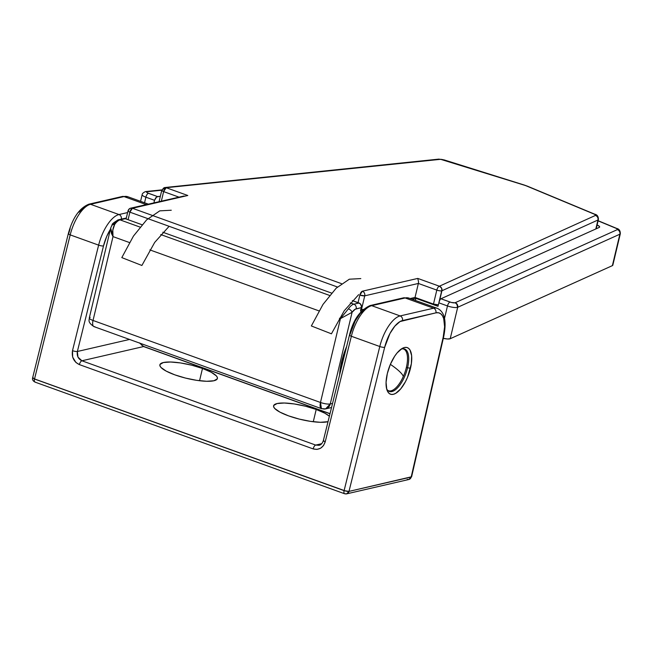 <?xml version="1.0" encoding="UTF-8"?>
<svg xmlns="http://www.w3.org/2000/svg" width="653" height="653" viewBox="0 0 653 653"><rect width="100%" height="100%" fill="white"/><g stroke="black" fill="none" stroke-linecap="round" stroke-linejoin="round"><path stroke-width="0.98" d="M316.207 409.464L313.277 421.74L316.207 409.464L305.482 406.215L294.283 403.954L284.316 403.015L277.101 403.538L273.721 405.456L273.672 406.852L274.717 408.468L279.917 412.116L288.528 415.847A29.573 6.995 -166.6 0 1 273.599 405.799A29.573 6.995 -166.6 0 1 316.207 409.464A29.573 6.995 -166.6 0 1 329.381 416.214L324.827 413.194L316.207 409.464M202.479 368.455L199.557 380.732L202.479 368.455L191.753 365.207L180.563 362.946L170.588 362.007L163.372 362.529L160.001 364.447L159.944 365.843L160.989 367.459L166.189 371.108L174.808 374.838A29.573 6.995 -166.6 0 1 159.879 364.79A29.573 6.995 -166.6 0 1 202.479 368.455A29.573 6.995 -166.6 0 1 217.408 378.495A29.573 6.995 -166.6 0 1 174.808 374.838L185.534 378.087L196.733 380.348L206.699 381.287L213.915 380.756L217.286 378.846L217.343 377.45L216.298 375.834L211.099 372.186L202.479 368.455M386.592 388.682A22.545 9.428 109.8 0 0 397.155 388.233A22.545 9.428 109.8 0 0 407.562 367.794L410.492 368.235A24.765 10.35 -70.2 0 1 398.469 391.261A24.765 10.35 -70.2 0 1 386.968 389.98A24.765 10.35 -70.2 0 1 387.319 373.589L386.062 382.34L386.772 389.359L387.833 391.865L389.319 393.563L391.18 394.396L393.326 394.322L395.702 393.351L400.705 388.894L405.448 381.695L407.48 377.401L411.357 363.721L411.643 355.681L409.986 349.967L408.492 348.261L406.639 347.429L404.485 347.502L402.117 348.473L397.106 352.938L394.657 356.252L390.331 364.423L387.319 373.589A24.765 10.35 -70.2 0 1 401.889 348.612A24.765 10.35 -70.2 0 1 410.492 368.235L407.562 367.794A22.545 9.428 -70.2 0 1 389.359 391.441A22.545 9.428 -70.2 0 1 386.592 388.682M408.86 479.498A3.698 3.241 -103 0 0 411.186 477.041L348.988 491.391A3.698 3.241 77 0 1 346.661 493.856L408.86 479.498L411.627 476.755A3.698 0.873 13.4 0 0 411.627 476.739L443.673 336.728A3.698 0.939 -167.1 0 1 443.224 337.046L411.186 477.041A3.698 0.873 13.4 0 0 411.627 476.755L348.988 491.391L345.453 490.991L34.536 378.944L70.198 234.884L98.627 245.136A29.573 12.358 -70.2 0 1 118.993 214.551L127.621 212.56L118.993 214.551L90.555 204.299A29.573 12.358 109.8 0 0 70.198 234.884L98.627 245.136L72.499 350.677L72.654 357.093L75.944 362.497L79.372 364.603L313.146 448.897L316.966 449.403L320.607 448.236L323.504 445.566L325.218 441.812L351.355 336.262L379.785 346.514A29.573 12.358 -70.2 0 1 400.142 315.93L371.712 305.677L405.162 297.964A3.698 3.241 -103 0 0 403.497 297.85L408.949 298.111A33.27 13.909 109.8 0 0 405.162 297.964L433.592 308.216L400.142 315.93L371.712 305.677A29.573 12.358 109.8 0 0 351.355 336.262L379.785 346.514L344.098 490.648C343.698 492.754 343.992 493.782 344.996 493.75A3.698 1.543 -70.2 0 1 344.572 493.733A3.698 1.543 -70.2 0 1 344.098 490.648L34.511 379.018A3.698 1.543 109.8 0 0 34.993 382.095L344.572 493.733L346.661 493.856L348.988 491.391L344.098 490.648A3.698 1.543 -70.2 0 1 344.115 490.583L34.536 378.944A3.698 1.543 109.8 0 0 34.511 379.018L344.098 490.648L348.988 491.391L384.658 347.323L389.955 333.487L394.861 326.116L400.028 321.562L435.918 312.844L438.457 312.754L440.653 313.709L442.424 315.685L443.697 318.599L444.603 326.786L443.224 337.046L411.186 477.041L408.86 479.498L407.194 479.392M406.395 367.378L407.562 367.794L406.395 367.378M148.288 204.12L127.8 196.724A33.27 13.909 109.8 0 0 124.005 196.577L146.223 204.593L124.005 196.577A33.27 13.909 -70.2 0 1 127.996 196.798M318.942 445.305L315.685 445.077L321.725 443.681L315.685 445.077L81.919 360.783L77.968 357.118L77.372 351.485L103.501 245.944A3.698 0.808 -166.1 0 1 98.627 245.136A29.573 12.358 109.8 0 1 118.993 214.551A3.698 3.241 77 0 1 121.327 219.122A3.698 3.241 -103 0 0 118.993 214.551L90.555 204.299L124.005 196.577A3.698 3.241 -103 0 0 122.34 196.471L127.8 196.724M68.32 233.676A3.698 0.808 13.9 0 0 70.198 234.884A29.573 12.358 -70.2 0 1 90.555 204.299A3.698 3.241 77 0 0 88.898 204.185C79.47 208.013 72.614 217.833 68.32 233.66L32.658 377.728C32.119 379.491 32.895 380.944 34.993 382.095L35.409 382.111C34.413 382.144 34.111 381.115 34.511 379.018L70.198 234.884A3.698 0.808 -166.1 0 1 68.32 233.66A3.698 0.808 -166.1 0 1 68.753 233.415L70.149 228.648M78.956 212.209L84.123 207.646M349.477 335.054A3.698 0.808 13.9 0 0 351.355 336.262A29.573 12.358 -70.2 0 1 371.712 305.677L405.162 297.964L433.592 308.216A33.27 13.909 -70.2 0 1 437.379 308.363L408.949 298.111M400.771 349.371A22.545 9.428 -70.2 0 1 404.664 349.02A22.545 9.428 -70.2 0 1 407.562 367.794A22.545 9.428 109.8 0 0 400.771 349.371M315.685 445.077A3.698 1.543 109.8 0 0 313.146 448.897A3.698 1.543 -70.2 0 1 315.685 445.077L81.919 360.783L143.57 346.555L329.985 413.773L143.57 346.555L81.919 360.783A3.698 1.543 109.8 0 0 79.372 364.603L313.146 448.897C319.023 450.292 323.047 447.925 325.218 441.812L351.355 336.262A3.698 0.808 -166.1 0 1 349.477 335.046A3.698 0.808 -166.1 0 1 349.902 334.793L355.208 320.95L360.113 313.587L365.28 309.032M288.528 415.847L299.254 419.095L310.453 421.356L320.419 422.295L328.026 421.675A29.573 6.995 -166.6 0 1 288.528 415.847M139.554 342.907L143.57 346.555A3.698 1.543 -70.2 0 1 144.011 346.58M77.372 351.485L129.555 339.446L77.372 351.485A3.698 0.808 -166.1 0 1 72.499 350.677C71.536 357.232 73.83 361.876 79.372 364.603A3.698 1.543 -70.2 0 1 81.919 360.783C78.221 358.962 76.703 355.861 77.372 351.485L103.501 245.944L106.684 236.508L110.406 229.317A25.875 10.815 -70.2 0 0 103.501 245.944A3.698 0.808 13.9 0 1 98.627 245.136L72.499 350.677A3.698 0.808 13.9 0 0 77.372 351.485M124.176 218.518L126.315 218.029L124.176 218.518M411.186 477.041A3.698 0.939 12.9 0 0 411.635 476.723L411.627 476.755M346.661 493.856A3.698 3.241 77 0 1 344.996 493.75M437.575 308.436A33.27 13.909 109.8 0 0 433.592 308.216A3.698 3.241 77 0 1 435.918 312.844A29.573 12.358 -70.2 0 1 443.224 337.046A3.698 0.939 12.9 0 0 443.673 336.719M402.468 320.566L435.918 312.844A3.698 3.241 -103 0 0 433.592 308.216L400.142 315.93A3.698 3.241 77 0 1 402.468 320.566A3.698 3.241 -103 0 0 400.142 315.93A29.573 12.358 109.8 0 0 379.785 346.514L344.115 490.583A3.698 0.808 13.9 0 0 348.988 491.391L384.658 347.323A3.698 0.808 -166.1 0 1 379.785 346.514A3.698 0.808 13.9 0 0 384.658 347.323A25.875 10.815 -70.2 0 1 402.468 320.566M32.797 378.046L33.083 377.475L32.797 378.046L34.536 378.944A3.698 0.808 13.9 0 1 32.658 377.728M122.299 196.48A3.698 3.241 77 0 1 124.005 196.577L90.555 204.299A3.698 3.241 -103 0 0 88.857 204.201M403.497 297.85L370.047 305.571A3.698 3.241 77 0 1 371.712 305.677A3.698 3.241 -103 0 0 370.006 305.58M370.047 305.571C359.966 310.248 353.11 320.068 349.477 335.046L323.349 440.595A3.698 0.808 13.9 0 0 325.218 441.812A3.698 0.808 -166.1 0 1 323.341 440.604A3.698 0.808 -166.1 0 1 323.774 440.342M403.456 297.866A3.698 3.241 77 0 1 405.162 297.964A33.27 13.909 -70.2 0 1 409.145 298.184M330.018 413.651L143.987 346.572A3.698 1.543 109.8 0 0 143.57 346.555L139.652 343.086M339.601 374.944A41.4 17.305 -70.2 0 1 341.625 361.713L346.67 346.4A41.4 17.305 -70.2 0 0 341.625 361.713L339.601 374.944M612.824 265.183L619.868 234.198A3.698 3.436 -114.3 0 0 617.322 229.636A3.698 0.873 -166.6 0 0 616.138 228.346A3.698 2.016 -67.5 0 1 616.718 228.428A3.698 2.016 112.5 0 0 616.138 228.346L598.083 220.853L616.138 228.346L617.403 229.089L617.322 229.636L455.149 302.723A3.698 0.873 -166.6 0 1 454.937 302.796A3.698 3.241 77 0 1 457.263 307.424A7.395 1.747 13.4 0 0 457.696 307.285A3.698 3.436 -114.3 0 0 455.149 302.723A3.698 0.873 -166.6 0 1 454.937 302.796L451.386 302.461L440.93 298.772L599.209 227.432L599.372 226.354L596.834 224.852M161.903 189.876L146.084 191.533A3.698 2.979 84 0 1 147.309 191.713A3.698 0.873 -166.6 0 0 147.015 191.762L146.721 192.374L147.366 192.831L157.561 196.586L155.757 197.769L154.524 200.308L156.655 196.937L160.344 196.292L157.561 196.586L148.443 193.296A3.698 1.543 109.8 0 0 145.88 197.19L144.558 202.773L145.88 197.19L154.524 200.308L153.928 202.814L154.524 200.308L145.88 197.19A7.395 1.747 -166.6 0 1 142.15 194.684A7.395 1.747 13.4 0 0 145.88 197.19A3.698 1.543 -70.2 0 1 148.443 193.296A3.698 0.873 -166.6 0 1 147.015 191.762A3.698 3.241 -103 0 0 145.358 191.656A3.698 3.241 77 0 1 147.015 191.762A3.698 0.873 -166.6 0 1 147.309 191.713L161.797 190.203L147.309 191.713A3.698 2.979 -96 0 0 146.092 191.533A3.698 2.979 -96 0 0 145.758 191.59M443.297 338.352A7.395 1.747 13.4 0 0 450.211 338.727L457.696 307.285A3.698 3.436 65.7 0 0 455.149 302.723L617.322 229.636A3.698 3.436 65.7 0 1 619.868 234.198A7.395 1.747 13.4 0 0 620.309 233.774L620.309 233.774A7.395 1.747 -166.6 0 1 619.868 234.198L457.696 307.285L450.211 338.727L612.383 265.64L450.211 338.727L447.354 338.98L442.938 338.27M360.546 311.122L361.803 310.836L360.546 311.122L361.378 307.628L355.208 309.22L352.089 312.297L330.255 403.962L332.548 403.432L330.255 403.962L352.089 312.297L340.45 318.623L339.429 318.256L340.45 318.623L320.476 402.477L340.45 318.623L352.089 312.297A11.093 4.636 -70.2 0 1 356.187 308.828L361.378 307.628A3.698 3.241 -103 0 0 359.052 303L353.861 304.192L350.286 302.902L353.861 304.192A3.698 3.241 77 0 1 356.187 308.828A3.698 3.241 -103 0 0 353.861 304.192A14.782 6.179 109.8 0 0 348.4 308.82A3.698 1.837 35.1 0 1 352.089 312.297A3.698 1.837 -144.9 0 0 348.4 308.82L340.45 318.623L348.4 308.82A14.782 6.179 -70.2 0 1 353.861 304.192L359.052 303L352.359 300.584L360.195 303.702L361.452 306.208L360.546 311.122M412.067 299.237L415.896 298.348L438.008 306.322L415.896 298.348L412.067 299.237M415.398 300.437L415.896 298.348L415.398 300.437M114.087 223.367L116.103 222.257A3.698 3.241 77 0 1 118.43 219.792A3.698 3.241 77 0 1 120.095 219.898L140.011 227.081L120.095 219.898A14.782 6.179 109.8 0 0 114.634 224.518L112.814 230.166L113.002 236.606L129.465 242.549L113.002 236.606L93.028 320.46L320.476 402.477A7.395 1.747 13.4 0 0 330.255 403.962C327.782 404.313 324.517 403.815 320.476 402.477L93.028 320.46L113.002 236.606L111.483 233.521L110.586 229.089M319.007 310.893L149.888 249.911L319.007 310.893M438.84 302.829L438.008 306.322L438.84 302.829L447.485 305.947L438.84 302.829L439.796 300.192L438.84 302.829M444.546 318.256L447.485 305.947L444.546 318.256M329.553 295.425L160.744 234.558L329.553 295.425M118.389 219.8A3.698 3.241 -103 0 1 120.095 219.898L125.278 218.698L141.995 224.73L125.278 218.698A3.698 3.241 -103 0 0 123.621 218.592L118.43 219.792C114.038 222.298 111.941 223.946 112.136 224.738L114.634 224.518A14.782 6.179 -70.2 0 1 120.095 219.898L125.278 218.698L123.564 218.608M162.817 232.239L331.536 293.075L162.817 232.239M597.103 224.975A7.395 1.747 -166.6 0 1 599.642 227.007A7.395 1.747 -166.6 0 1 599.209 227.432L440.93 298.772L450.048 302.053A3.698 1.543 109.8 0 0 447.485 305.947A3.698 1.543 -70.2 0 1 450.048 302.053A3.698 0.873 -166.6 0 0 454.937 302.796A3.698 3.241 -103 0 1 457.263 307.424A7.395 1.747 -166.6 0 1 447.485 305.947A7.395 1.747 13.4 0 0 457.263 307.424A7.395 1.747 -166.6 0 0 457.696 307.285L619.868 234.198L612.383 265.64A7.395 1.747 13.4 0 0 612.816 265.216L620.309 233.774C620.374 230.787 619.175 229.007 616.718 228.428A3.698 2.016 -67.5 0 1 616.734 228.436L598.124 220.706M110.675 228.215L113.002 236.606C112.185 232.182 112.732 228.15 114.634 224.518A3.698 1.837 35.1 0 0 112.153 224.714A3.698 1.837 35.1 0 0 112.006 225.718M112.136 224.738L110.732 227.954L89.298 317.954A7.395 1.747 13.4 0 0 93.028 320.46A7.395 1.747 -166.6 0 1 89.298 317.954A7.395 1.747 -166.6 0 1 90.171 317.382M145.309 191.664A3.698 3.241 77 0 1 145.358 191.656C143.219 192.651 142.15 193.663 142.15 194.684A7.395 1.747 -166.6 0 1 142.158 194.676L140.566 201.328M440.383 299.254L439.796 300.192L440.383 299.254M94.824 326.655A7.395 3.094 -70.2 0 1 93.975 326.622A7.395 3.094 -70.2 0 1 93.028 320.46A7.395 3.094 109.8 0 0 93.975 326.622C86.735 321.79 89.698 319.529 89.298 317.954M331.536 407.513L325.602 408.884L330.255 403.962A7.395 6.481 77 0 1 325.602 408.884A7.395 6.481 77 0 1 322.272 408.672A7.395 3.094 -70.2 0 1 321.431 408.639A7.395 3.094 -70.2 0 1 320.476 402.477L321.431 408.639L93.975 326.622M341.968 361.631A40.657 16.994 -70.2 0 1 346.155 348.473L341.674 361.525L340.107 372.887A40.657 16.994 -70.2 0 1 341.968 361.631M360.84 309.865A3.698 0.873 13.4 0 0 361.419 309.8L364.741 295.825A3.698 0.873 -166.6 0 1 359.86 295.083A3.698 1.543 -70.2 0 1 362.415 291.189L417.765 278.423L439.371 286.21A3.698 3.436 65.6 0 1 441.918 290.773L439.559 300.698L441.918 290.773A3.698 0.873 -166.6 0 1 441.697 290.846L438.922 302.502L441.697 290.846A3.698 0.873 -166.6 0 1 436.808 290.103L433.478 304.078L415.039 297.425L410.174 298.552L415.039 297.425L418.369 283.451L415.039 297.425L433.478 304.078A3.698 0.873 13.4 0 0 438.367 304.82L433.478 304.078L436.808 290.103A3.698 0.873 13.4 0 0 441.697 290.846A3.698 0.873 13.4 0 0 441.918 290.773L597.96 220.004L595.822 228.958L597.96 220.004A7.395 1.747 13.4 0 0 598.393 219.579L598.393 219.579A7.395 1.747 -166.6 0 1 597.96 220.004A3.698 3.436 -114.4 0 0 595.414 215.441L595.495 214.902L594.23 214.151L526.889 186.113A11.093 2.62 13.4 0 0 523.943 185.052L440.628 159.316L166.189 187.705L187.795 195.492L132.445 208.266L341.511 283.655L132.445 208.266L187.795 195.492L166.189 187.705L439.804 159.332A3.698 0.873 -166.6 0 1 443.893 159.944A3.698 1.02 -72.6 0 1 444.171 159.912A3.698 1.02 107.4 0 0 443.893 159.944L523.943 185.052A3.698 1.02 -72.6 0 1 524.212 185.019L444.162 159.912L438.596 159.144A3.698 2.979 84.1 0 1 439.804 159.332A3.698 2.979 -95.9 0 0 438.596 159.144L164.972 187.517A3.698 2.979 84.1 0 1 166.189 187.705L164.972 187.517A3.698 2.979 84.1 0 0 162.491 190.007M162.197 190.056C161.332 190.366 161.805 190.88 163.625 191.598L161.364 201.1L163.625 191.598A3.698 0.873 -166.6 0 1 161.756 190.341L164.972 187.517M163.625 191.598L178.816 197.075L163.625 191.598L166.189 187.705A3.698 1.543 109.8 0 0 163.625 191.598M130.78 208.16A3.698 3.241 77 0 0 128.453 210.617C127.588 210.927 128.061 211.441 129.882 212.16L128.078 219.71L129.882 212.16A3.698 0.873 -166.6 0 1 128.012 210.903C128.543 209.303 129.465 208.389 130.78 208.16A3.698 3.241 77 0 1 132.445 208.266L130.78 208.16L184.089 195.99M129.882 212.16L337.446 287.002L129.882 212.16L132.445 208.266A3.698 1.543 109.8 0 0 129.882 212.16M359.86 295.083L358.056 302.641L359.86 295.083L364.741 295.825L418.369 283.451L436.808 290.103A3.698 1.543 -70.2 0 1 439.371 286.21L595.414 215.441A3.698 3.436 65.6 0 1 597.96 220.004L441.918 290.773L441.518 287.989L439.371 286.21A3.698 1.543 109.8 0 0 436.808 290.103L418.369 283.451L418.573 281.998L418.369 283.451L364.741 295.825C365.06 293.638 364.284 292.095 362.415 291.189L359.86 295.083M360.513 309.865L363.321 309.359L361.419 309.8L364.741 295.825A3.698 3.241 77 0 0 362.415 291.189L417.765 278.423L418.573 281.998L417.765 278.423L439.371 286.21L595.414 215.441A3.698 0.873 -166.6 0 0 594.23 214.151A3.698 2.032 -67.4 0 1 594.818 214.233A3.698 2.032 -67.4 0 1 594.834 214.241M524.228 185.019A3.698 1.02 107.4 0 0 523.943 185.052A11.093 2.62 -166.6 0 1 526.889 186.113A3.698 2.032 -67.4 0 1 527.51 186.211M526.889 186.113L594.23 214.151A3.698 2.032 112.6 0 1 594.818 214.233L527.477 186.195A3.698 2.032 112.6 0 0 526.889 186.113M358.66 294.65L344.229 310.771L331.43 333.814L311.35 325.961L322.998 304.42L336.189 288.177L349.322 279.206L360.807 278.586M376.185 288.014L364.431 290.732M390.372 364.341A73.928 11.436 24 0 1 398.91 370.912A73.928 11.436 24 0 1 403.309 376.512A22.178 9.273 109.8 0 0 404.893 349.837A22.178 9.273 109.8 0 0 402.738 348.808A22.178 9.273 -70.2 0 1 403.521 348.996A22.178 9.273 -70.2 0 1 404.893 349.837A22.178 9.273 -70.2 0 1 403.309 376.512A22.178 9.273 -70.2 0 1 388.47 390.731A22.178 9.273 -70.2 0 1 387.751 390.38M171.266 210.233L159.781 210.854L146.647 219.832L133.457 236.076L121.809 257.609L141.889 265.469L154.688 242.426L169.119 226.305M443.673 336.728C446.791 321.292 444.693 311.84 437.379 308.363M88.898 204.185L122.34 196.471M323.349 440.595C322.296 443.485 320.86 445.052 319.023 445.289M143.987 346.572L141.742 345.176L140.256 343.307M145.358 191.656L146.092 191.533M325.602 408.884L321.431 408.639M159.071 201.63L161.756 190.341M126.086 218.992L128.012 210.903M596.197 228.795L598.393 219.579C598.434 216.502 597.242 214.715 594.818 214.233M524.212 185.019L527.477 186.195M402.934 348.792L403.521 348.996M388.47 390.731L387.89 390.518"/></g></svg>
